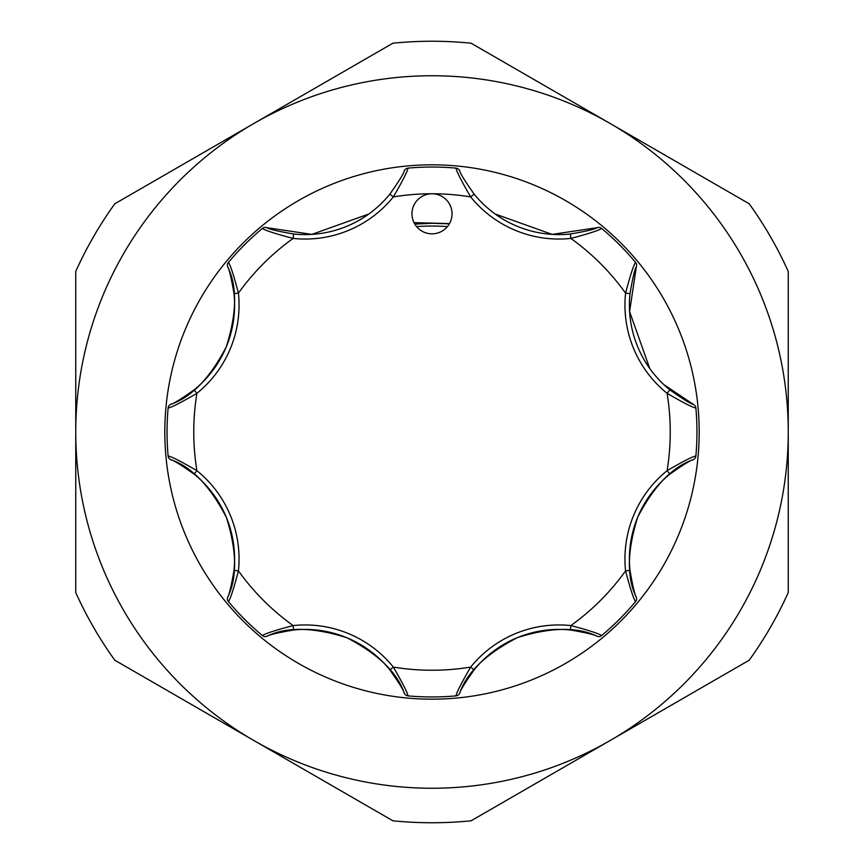 <?xml version="1.0" encoding="UTF-8"?>
<svg xmlns="http://www.w3.org/2000/svg" width="864" height="864" viewBox="0 0 864 864"><rect width="100%" height="100%" fill="white"/><g stroke="black" fill="none" stroke-linecap="round" stroke-linejoin="round"><path stroke-width="1.3" d="M194.119 389.858A109.102 109.102 0 0 0 226.292 346.799C210.028 378.086 191.495 397.267 170.726 404.33C173.459 403.79 181.256 398.963 194.119 389.858L196.916 393.325C180.868 402.656 171.266 407.538 168.134 407.981L168.458 406.674A4.45 4.45 0 0 1 170.726 404.33M413.489 206.129A20.034 20.034 0 0 0 424.332 232.308A20.034 20.034 0 0 0 450.511 221.465A20.034 20.034 0 0 0 432 193.763A20.034 20.034 0 0 0 413.489 206.129M226.292 346.799A109.102 109.102 0 0 0 233.993 293.587C231.347 278.078 229.241 269.158 227.686 266.814C237.373 286.405 236.92 313.07 226.292 346.799A109.102 109.102 0 0 0 233.993 293.587L238.421 293.123A113.551 113.551 0 0 1 196.916 393.325A238.237 238.237 0 0 0 196.916 470.675L194.119 474.142C181.278 465.048 173.48 460.22 170.726 459.67C191.473 466.679 210.028 485.914 226.357 517.363C236.92 550.93 237.352 577.541 227.686 597.186C229.241 594.864 231.336 585.943 233.993 570.413A109.102 109.102 0 0 0 194.119 474.142A109.102 109.102 0 0 1 233.993 570.413L238.421 570.877C233.68 588.827 230.342 599.065 228.431 601.592L228.744 601.97M416.599 226.616A205.956 205.956 0 0 1 447.401 226.616M414.817 224.111L432 223.258L449.356 223.819M164.819 432A267.181 267.181 0 0 0 432 699.181A267.181 267.181 0 0 0 699.181 432A267.181 267.181 0 0 0 432 164.819A267.181 267.181 0 0 0 164.819 432M449.474 223.603L414.018 222.642M75.751 432A356.249 356.249 0 0 0 610.124 740.524A356.249 356.249 0 0 0 610.124 123.476A356.249 356.249 0 0 0 75.751 432L75.751 271.436A390.755 390.755 0 0 1 114.826 203.764L392.926 43.2A390.755 390.755 0 0 1 471.074 43.2L749.174 203.764A390.755 390.755 0 0 1 788.249 271.436L788.249 592.564A390.755 390.755 0 0 1 749.174 660.236L471.074 820.8A390.755 390.755 0 0 1 392.926 820.8L114.826 660.236A390.755 390.755 0 0 1 75.751 592.564L75.751 432M368.852 213.991L311.861 234.382L266.814 227.686C269.136 229.241 278.057 231.336 293.587 233.993A109.102 109.102 0 0 0 389.858 194.119C398.952 181.278 403.78 173.48 404.33 170.726A4.45 4.45 0 0 1 407.981 168.134A264.956 264.956 0 0 1 456.019 168.134C456.462 171.266 461.344 180.868 470.675 196.916A238.237 238.237 0 0 0 393.325 196.916L389.858 194.119A109.102 109.102 0 0 1 293.587 233.993L293.123 238.421C275.173 233.68 264.935 230.342 262.408 228.431L262.03 228.744M459.67 170.726A4.45 4.45 0 0 0 456.019 168.134A4.45 4.45 0 0 1 459.67 170.726C460.21 173.459 465.037 181.256 474.142 194.119A109.102 109.102 0 0 0 570.413 233.993C585.922 231.347 594.842 229.241 597.186 227.686L552.139 234.382L495.148 213.991M695.909 408.467L695.866 407.981A264.956 264.956 0 0 1 695.866 456.019L695.909 455.533M601.97 228.744L601.592 228.431A264.956 264.956 0 0 1 635.569 262.408L635.256 262.03M597.186 227.686A4.45 4.45 0 0 1 601.592 228.431C599.044 230.353 588.805 233.68 570.877 238.421A113.551 113.551 0 0 1 470.675 196.916L474.142 194.119A109.102 109.102 0 0 0 570.413 233.993L570.877 238.421A238.237 238.237 0 0 1 625.579 293.123C630.32 275.173 633.658 264.935 635.569 262.408A4.45 4.45 0 0 1 636.314 266.814C634.759 269.136 632.664 278.057 630.007 293.587A109.102 109.102 0 0 0 669.881 389.858C682.722 398.952 690.52 403.78 693.274 404.33L663.919 384.674M404.33 170.726A4.45 4.45 0 0 1 407.981 168.134C407.527 171.299 402.646 180.889 393.325 196.916A113.551 113.551 0 0 1 293.123 238.421A238.237 238.237 0 0 0 238.421 293.123C233.68 275.195 230.353 264.956 228.431 262.408A264.956 264.956 0 0 1 262.408 228.431A4.45 4.45 0 0 1 266.814 227.686M228.744 262.03L227.74 263.552A4.45 4.45 0 0 1 228.431 262.408M168.091 455.533L168.134 456.019A264.956 264.956 0 0 1 168.134 407.981L168.091 408.467M170.726 459.67A4.45 4.45 0 0 1 168.134 456.019C171.299 456.473 180.889 461.354 196.916 470.675A113.551 113.551 0 0 1 238.421 570.877A238.237 238.237 0 0 0 293.123 625.579L293.587 630.007C278.078 632.653 269.158 634.759 266.814 636.314C286.448 626.594 313.157 627.08 346.95 637.772C378.151 654.048 397.278 672.548 404.33 693.274C403.79 690.541 398.963 682.744 389.858 669.881A109.102 109.102 0 0 0 293.587 630.007A109.102 109.102 0 0 1 389.858 669.881L393.325 667.084C402.656 683.132 407.538 692.734 407.981 695.866L408.467 695.909M262.03 635.256L262.408 635.569A264.956 264.956 0 0 1 228.431 601.592A4.45 4.45 0 0 1 227.686 597.186M266.814 636.314A4.45 4.45 0 0 1 262.408 635.569C264.956 633.647 275.195 630.32 293.123 625.579A113.551 113.551 0 0 1 393.325 667.084A238.237 238.237 0 0 0 470.675 667.084L474.142 669.881C465.048 682.722 460.22 690.52 459.67 693.274C466.679 672.527 485.914 653.972 517.363 637.643C550.93 627.08 577.541 626.648 597.186 636.314C594.864 634.759 585.943 632.664 570.413 630.007A109.102 109.102 0 0 0 474.142 669.881A109.102 109.102 0 0 1 570.413 630.007L570.877 625.579C588.827 630.32 599.065 633.658 601.592 635.569L601.97 635.256M455.533 695.909L456.019 695.866A264.956 264.956 0 0 1 407.981 695.866A4.45 4.45 0 0 1 404.33 693.274M459.67 693.274A4.45 4.45 0 0 1 456.019 695.866C456.473 692.701 461.354 683.111 470.675 667.084A113.551 113.551 0 0 1 570.877 625.579A238.237 238.237 0 0 0 625.579 570.877L630.007 570.413C632.653 585.922 634.759 594.842 636.314 597.186C626.594 577.552 627.08 550.843 637.772 517.05C654.048 485.849 672.548 466.722 693.274 459.67C690.541 460.21 682.744 465.037 669.881 474.142A109.102 109.102 0 0 0 630.007 570.413A109.102 109.102 0 0 1 669.881 474.142L667.084 470.675C683.132 461.344 692.734 456.462 695.866 456.019A4.45 4.45 0 0 1 693.274 459.67M635.256 601.97L635.569 601.592A264.956 264.956 0 0 1 601.592 635.569A4.45 4.45 0 0 1 597.186 636.314M636.314 597.186A4.45 4.45 0 0 1 635.569 601.592C633.647 599.044 630.32 588.805 625.579 570.877A113.551 113.551 0 0 1 667.084 470.675A238.237 238.237 0 0 0 667.084 393.325L669.881 389.858A109.102 109.102 0 0 1 630.007 293.587L625.579 293.123A113.551 113.551 0 0 0 667.084 393.325C683.111 402.646 692.701 407.527 695.866 407.981A264.956 264.956 0 0 1 695.866 456.019M649.76 368.507L629.597 311.623L636.314 266.814M168.134 407.981A4.45 4.45 0 0 1 168.458 406.674A4.45 4.45 0 0 0 168.134 407.981M227.686 266.814A4.45 4.45 0 0 1 227.74 263.552A4.45 4.45 0 0 0 227.686 266.814M693.274 404.33A4.45 4.45 0 0 1 695.866 407.981"/></g></svg>
